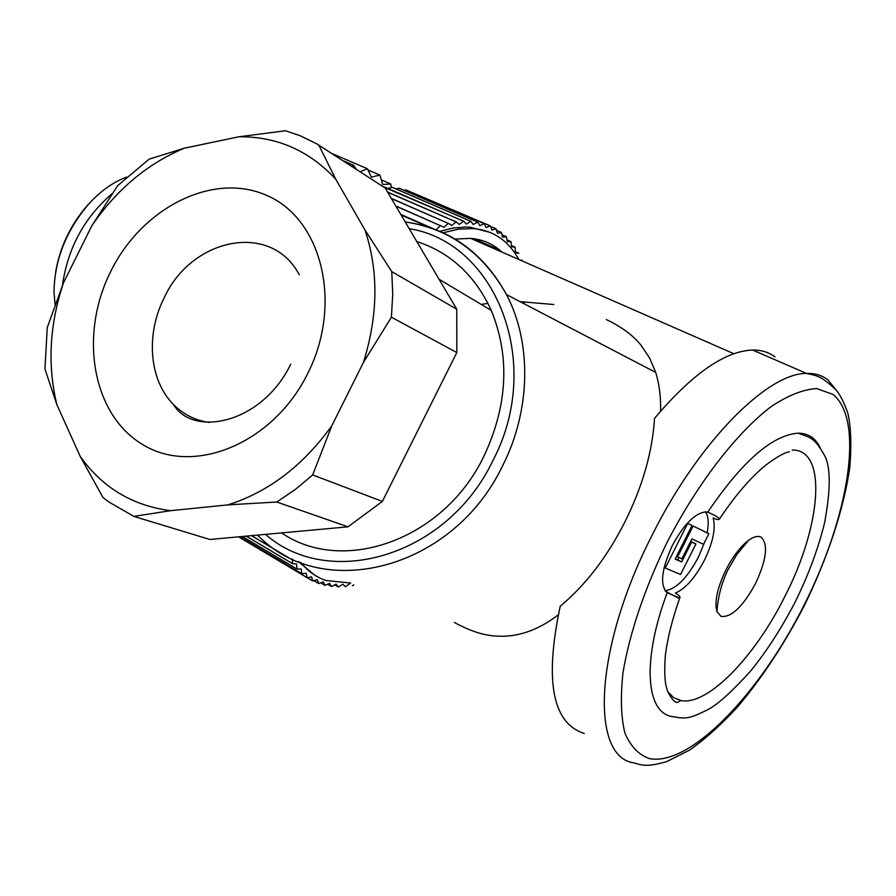 <?xml version="1.0" encoding="UTF-8"?>
<svg xmlns="http://www.w3.org/2000/svg" width="896" height="896" viewBox="0 0 896 896"><rect width="100%" height="100%" fill="white"/><g stroke="black" fill="none" stroke-linecap="round" stroke-linejoin="round"><path stroke-width="1.34" d="M55.619 272.16C59.875 247.195 70.47 224.941 87.394 205.397L92.378 200.144M126.661 177.061C113.154 182.011 100.419 191.106 88.469 204.333C65.923 231.022 54.443 260.333 54.018 292.264L55.059 304.517M112.146 193.637C84.325 217.538 67.771 248.091 62.474 285.298M342.877 160.608L353.528 165.2L351.635 166.275M356.44 169.378L353.528 165.2M331.856 153.485L367.438 168.762L360.091 171.752M367.998 169.971L379.904 175.09L371.336 177.139L367.438 168.762M381.326 179.928L390.768 183.994L382.682 184.498L379.904 175.09M391.339 187.522L390.768 183.994M387.576 192.046L456.243 221.894L459.133 224.403L463.702 221.211L384.16 187.309M463.702 221.211L466.334 224.078L470.87 221.278L392.336 187.342L387.923 188.373M470.87 221.278L473.256 224.493L477.725 222.096L399.381 188.294L395.942 188.899M477.725 222.096L479.842 225.646L484.243 223.653L406.09 189.974L403.816 190.21M484.243 223.653L486.091 227.506L490.246 225.859L411.578 192.338M320.734 582.87L324.979 585.402L323.243 581.885L318.875 583.598L317.229 579.701L312.771 580.978L311.528 576.811L307.283 577.786L238.582 536.838M313.981 580.72L318.73 583.542M307.373 577.763L312.771 580.978M238.594 536.838L307.283 577.786M307.138 577.696L306.163 573.227L301.997 573.798L239.77 536.726L301.997 573.798M301.874 573.686L301.168 568.926L297.102 569.106L242.301 536.502M242.379 536.491L297.102 569.106M296.979 568.982L296.554 563.942L292.611 563.718L246.187 536.144M246.31 536.133L292.611 563.718M292.51 563.573L292.387 558.936M251.619 535.64L288.557 557.637L251.474 535.662M428.837 227.203L401.106 214.962M400.96 214.726L430.461 227.73M433.149 228.67L400.77 214.402M436.15 229.802L440.373 225.658L395.909 206.158M395.786 205.946L440.373 225.658M440.586 225.602L443.934 227.338L448.325 223.406L391.429 198.576M391.317 198.397L448.325 223.406M448.526 223.362L451.651 225.49L456.053 221.928L387.666 192.192M463.512 221.211L384.81 187.107M470.691 221.267L392.157 187.32M477.557 222.062L399.202 188.261M484.086 223.597L405.922 189.918M518.829 253.366L515.402 252.538L515.077 247.128L511.571 246.848L510.955 241.629L507.293 241.718L506.397 236.712L502.6 237.194L501.424 232.434L497.493 233.307L496.037 228.805L491.982 230.059L490.246 225.859M496.037 228.805L490.605 226.464M501.424 232.434L496.619 230.362M506.397 236.712L502.074 234.842M510.955 241.629L507.013 239.915M515.077 247.128L511.437 245.549M518.739 253.198L515.368 251.731M500.326 250.69L472.629 238.56M499.464 249.962L473.771 238.706M522.043 259.986L521.998 260.87M353.741 584.853L352.419 585.76M349.832 583.632L345.43 586.701L342.854 584.226L338.274 586.981L336.09 584.147L331.509 586.544L329.538 583.363L324.979 585.402M334.746 584.886L338.274 586.981M327.656 584.259L331.509 586.544M489.485 232.243L469.862 227.181L465.842 227.013L453.23 228.021L439.869 231.325M298.435 561.546L314.429 574.941M350.661 583.038L326.2 580.518C316.299 577.27 307.821 571.245 300.754 562.453M443.117 232.77L458.629 229.118L473.088 228.581C482.944 229.354 491.691 232.288 499.33 237.406C507.226 242.76 513.71 250.107 518.762 259.459M524.205 303.811L523.936 301.739M501.771 252.011C493.282 243.981 482.899 239.434 470.646 238.37L455.078 239.064M454.339 622.418C468.978 630.526 482.474 635.051 494.805 635.981C516.398 637.795 537.544 630.75 558.23 614.858M553.829 304.517L520.072 301.65M487.984 303.397L481.152 304.382M660.61 411.141C660.912 396.603 659.243 383.622 655.626 372.165L649.566 357.941L640.931 345.128C633.08 335.328 621.566 326.816 606.39 319.592M624.893 521.898C642.51 486.64 652.389 452.133 654.528 418.376C692.138 373.867 724.842 351.086 752.64 350.034C761.331 349.933 768.779 352.229 774.995 356.91M584.282 733.51C552.384 723.251 544.365 680.814 560.246 606.189C585.547 585.155 607.074 557.099 624.837 522.021M416.797 241.55C450.285 252.437 475.115 275.397 491.277 310.419C510.149 356.776 507.718 405.339 483.974 456.109C443.744 540.299 342.776 575.109 281.59 532.896M672.258 716.576C645.837 712.846 641.838 660.072 667.195 592.76C659.68 585.245 661.382 569.52 672.314 545.597C683.917 524.216 695.117 512.971 705.925 511.862L707.739 512.154C742.168 461.373 772.318 435.053 798.19 433.171C808.136 433.261 815.45 438.043 820.131 447.518M707.739 512.154C714.146 514.886 718.099 517.126 719.578 518.862C719.443 520.05 717.304 519.77 713.171 518C715.904 528.326 713.003 542.382 704.446 560.179C695.251 577.674 685.563 588.638 675.394 593.096C679.325 595.504 680.758 597.162 679.706 598.058L667.195 592.76M792.165 450.061C827.725 449.098 821.363 525.918 784.762 596.635C754.779 657.104 707.47 706.059 680.826 700.526L673.602 697.637L667.834 691.835M665.09 590.71C676.088 589.21 687.198 578.01 698.443 557.11L704.682 542.035M707.123 532.818C708.994 523.107 708.434 516.118 705.454 511.851M133.851 516.398L209.866 539.47L347.995 526.826L382.368 501.424L456.814 352.531L456.758 309.232L385.157 187.958L316.512 143.696L300.16 135.733L285.443 130.749L238.974 136.763L184.274 148.21L149.139 159.141L117.667 185.674L91.773 225.859L63.47 282.89L47.264 327.522L44.934 369.006L56.874 404.656L80.125 456.254L102.973 497.459L108.707 501.894L133.851 516.398L170.565 510.675L227.92 504.874L276.774 502.006L347.995 526.826M725.917 569.923C732.928 556.36 740.499 546.482 748.63 540.277C753.738 536.626 757.859 535.573 760.995 537.118C768.466 544.018 766.674 559.44 755.597 583.397C742.918 606.614 731.405 617.624 721.067 616.426L716.934 611.632C714.258 601.944 717.248 588.045 725.917 569.923M687.389 523.174L692.026 525.493L687.702 523.387L665.269 568.019L664.16 567.437M675.27 558.813L677.6 559.843L678.821 557.413M690.67 541.408L695.901 544.018L691.656 542.035L681.643 561.926L675.136 559.07L692.026 525.493M693.101 526.019L708.87 533.702L693.101 526.019L677.589 556.864L676.525 556.315M318.763 145.018L335.72 179.178L364.997 230.014L391.765 271.611L456.758 309.232M456.814 352.531L391.406 317.218L392.739 294.157L391.765 271.611M391.406 317.218L363.44 362.398L331.778 425.824L312.659 474.936L382.368 501.424M276.774 502.006L295.187 489.574L312.659 474.936M681.643 561.926L677.6 559.843M691.656 542.035L690.626 541.509M665.269 568.019L680.557 574.515L695.901 544.018M677.589 556.864L681.934 558.79L691.947 538.866L703.528 544.331L708.87 533.702M227.92 504.874C268.453 492.027 303.072 465.674 331.778 425.824M363.44 362.398C378.179 315.224 378.694 271.096 364.997 230.014M335.72 179.178C309.198 150.618 276.942 136.472 238.974 136.763M184.274 148.21C147.347 163.744 116.514 189.616 91.773 225.859M63.47 282.89C49.504 324.643 47.309 365.232 56.874 404.656M80.125 456.254C102.278 487.547 132.429 505.691 170.565 510.675M299.275 274.814C271.432 221.346 191.666 237.462 164.147 297.909C145.566 334.376 149.128 380.218 173.454 404.454C183.322 414.434 195.25 420.437 209.216 422.442M655.435 372.288L506.498 294.571C482.978 252.728 449.21 228.514 405.216 221.928C449.422 228.211 483.179 252.426 506.498 294.571C531.821 342.597 530.925 410.021 502.712 465.562C453.802 568.49 326.099 601.44 261.083 538.485L257.376 535.114M752.64 350.034L806.49 373.43C815.382 375.771 819.795 374.349 836.002 389.906C839.776 394.072 843.707 401.755 847.784 412.944C850.965 426.664 851.637 444.875 849.789 467.589C843.674 509.454 827.602 557.883 804.373 605.539C784.526 643.798 762.328 677.488 737.8 706.608C721.582 724.349 705.51 738.853 689.573 750.109L666.781 761.589C645.422 767.749 641.637 764.837 633.864 762.899C590.027 756.851 594.115 648.525 651.874 535.707C697.939 442.714 767.256 372.915 806.49 373.419C814.912 373.139 822.069 375.301 827.971 379.882L838.354 392.84M409.192 228.659C495.779 242.301 544.454 363.014 492.845 460.678C447.104 556.808 328.955 590.318 265.53 534.374M666.725 543.054C644.414 589.355 629.854 632.419 623.056 672.224C620.368 696.472 620.962 716.666 624.837 732.827C630.459 746.278 638.68 754.869 649.477 758.621C690.166 766.472 759.427 694.165 803.97 605.36C848.893 516.734 864.954 419.642 832.866 394.363L816.771 388.584C803.69 389.267 788.715 395.102 771.859 406.078C737.05 432.174 697.39 483.336 666.725 543.054M110.712 271.51C78.702 335.07 92.131 415.195 143.405 444.976C194.118 475.765 273.258 443.576 307.742 373.486C343.011 303.8 321.899 219.363 267.445 195.742C213.461 171.069 141.994 207.581 110.712 271.51M87.394 205.397L88.469 204.333M473.088 228.581L469.862 227.181M733.824 353.73L470.646 238.37M491.277 310.419L439.074 279.283M672.246 716.576C685.754 718.939 688.352 719.13 706.306 710.438C716.296 705.813 731.17 692.563 750.904 670.69C766.763 651.112 781.558 628.152 795.278 601.821C808.494 574.829 818.238 548.598 824.51 523.118C830.67 490.258 830.794 467.902 824.869 456.042C814.341 437.696 812.045 438.256 798.19 433.171M719.578 518.862C735.302 495.298 750.803 477.299 766.102 464.878C776.754 456.96 784.515 452.592 789.376 451.763M680.826 700.526L678.138 702.072C675.674 703.573 672.224 700.101 667.766 691.645C666.187 686.885 663.622 680.68 665.314 655.782C667.464 638.411 672.269 619.17 679.706 598.058M665.571 591.315L678.317 598.058M748.63 540.277L736.882 554.445L727.642 570.371C721.515 583.363 717.942 597.117 716.934 611.632M290.718 364.224C261.621 424.222 192.674 437.394 173.454 404.454"/></g></svg>
